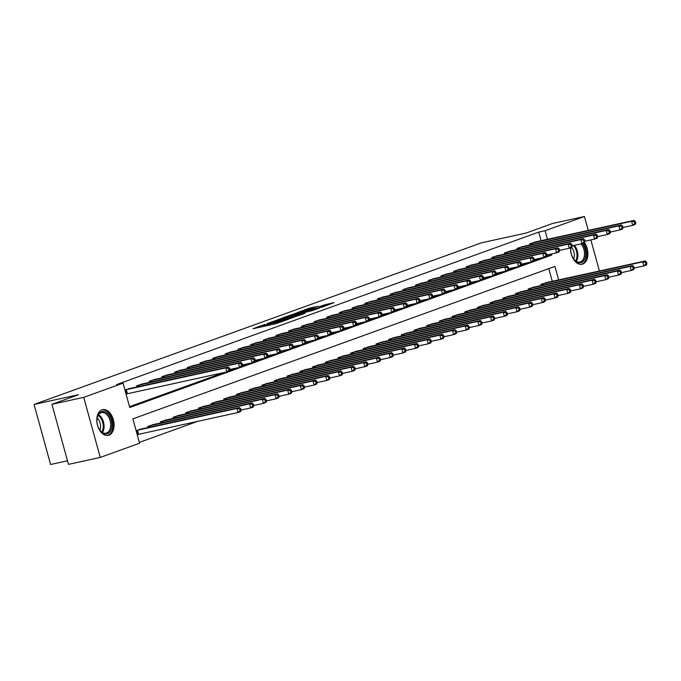 <?xml version="1.0" encoding="UTF-8"?>
<svg xmlns="http://www.w3.org/2000/svg" width="681" height="681" viewBox="0 0 681 681"><rect width="100%" height="100%" fill="white"/><g stroke="black" fill="none" stroke-linecap="round" stroke-linejoin="round"><path stroke-width="1.02" d="M264.892 324.377L252.991 328.736L275.464 323.815L288.531 319.244L264.509 325.212L262.585 325.467L264.892 324.377M585.047 241.457L584.596 239.831L583.583 240.197L584.026 241.823L585.047 241.457L584.485 242.759A13.16 8.368 -102.3 0 1 582.723 264.049A13.16 8.368 -102.3 0 1 582.051 264.245A13.16 8.368 -102.3 0 1 570.627 247.765M108.926 435.193A13.16 8.368 -102.3 0 1 108.253 435.389A13.16 8.368 -102.3 0 1 97.383 424.859A13.16 8.368 -102.3 0 1 101.946 409.868A13.16 8.368 -102.3 0 1 102.627 409.673A13.16 8.368 -102.3 0 1 113.489 420.203A13.16 8.368 -102.3 0 1 108.926 435.193M318.155 306.271L309.353 308.195L297.256 312.605L322.573 306.978L334.065 302.645L324.207 304.943L318.836 306.927L324.82 305.803L317.882 307.948L301.479 311.396L318.155 306.271M558.65 279.917L554.93 266.416L132.872 418.866L139.579 443.22L100.269 457.419L68.475 464.374L51.926 404.318L78.562 394.699L34.05 404.437L481.467 242.819L525.979 233.081L552.614 223.462L584.409 216.507L588.239 230.416M51.926 404.318L83.72 397.355L123.04 383.156L129.748 407.502L551.797 255.052L551.499 253.953M541.114 240.725L538.739 232.093L116.681 384.552L123.04 383.156M538.739 232.093L545.098 230.706L584.409 216.507M280.632 318.751L266.884 323.713L289.357 318.793L303.7 313.754L280.632 318.751L280.887 319.695M282.121 318.036L296.116 313.158L319.185 308.161L311.566 310.774L300.202 313.405L296.524 314.775L305.216 313.124L282.155 318.163M129.518 406.685L223.921 372.584M229.599 370.532L236.605 368.004M242.283 365.952L249.28 363.424M254.966 361.364L261.964 358.836M267.65 356.784L274.647 354.256M280.334 352.205L287.331 349.676M293.009 347.625L300.015 345.097M305.692 343.045L312.69 340.517M318.376 338.466L325.373 335.937M331.06 333.886L338.057 331.358M343.743 329.306L350.741 326.778M356.418 324.718L363.424 322.19M369.102 320.138L376.099 317.61M381.786 315.558L388.783 313.03M394.469 310.979L401.467 308.45M407.153 306.399L414.15 303.871M419.836 301.819L426.834 299.291M432.512 297.239L439.517 294.711M445.195 292.651L452.193 290.123M457.879 288.072L464.876 285.543M470.562 283.492L477.56 280.964M483.246 278.912L490.243 276.384M495.921 274.332L502.927 271.804M508.605 269.753L515.602 267.224M521.288 265.173L528.286 262.645M533.972 260.585L540.969 258.056M126.053 394.103L126.64 393.89M130.028 388.468L124.938 390.043M136.864 386.97L136.558 385.846L142.712 383.888M149.548 382.39L149.241 381.266L155.396 379.308M162.231 377.81L161.925 376.687L168.071 374.72M174.915 373.231L174.6 372.107L180.754 370.141M187.598 368.642L187.284 367.519L193.438 365.561M200.274 364.063L199.967 362.939L206.122 360.981M212.957 359.483L212.651 358.359L218.805 356.401M225.641 354.903L225.334 353.779L231.48 351.822M238.324 350.323L238.01 349.2L244.164 347.242M251.008 345.744L250.693 344.62L256.848 342.654M263.683 341.164L263.377 340.04L269.531 338.074M276.367 336.576L276.06 335.452L282.215 333.494M289.05 331.996L288.744 330.872L294.89 328.914M301.734 327.416L301.419 326.293L307.574 324.335M314.418 322.837L314.103 321.713L320.257 319.755M327.093 318.257L326.786 317.133L332.941 315.175M339.776 313.677L339.47 312.553L345.625 310.587M352.46 309.097L352.154 307.974L358.3 306.007M365.144 304.518L364.829 303.385L370.983 301.428M377.827 299.929L377.512 298.806L383.667 296.848M390.502 295.35L390.196 294.226L396.351 292.268M403.186 290.77L402.88 289.646L409.034 287.688M415.87 286.19L415.563 285.067L421.718 283.109M428.553 281.611L428.247 280.487L434.393 278.52M441.237 277.031L440.922 275.907L447.077 273.941M453.921 272.451L453.606 271.327L459.76 269.361M466.596 267.863L466.289 266.739L472.444 264.781M479.279 263.283L478.973 262.159L485.127 260.202M491.963 258.703L491.656 257.58L497.802 255.622M504.647 254.124L504.332 253L510.486 251.042M517.33 249.544L517.015 248.42L523.17 246.462M530.005 244.964L529.699 243.841L535.853 241.874M139.35 442.395L197.49 421.394M552.291 281.304L548.801 268.629M137.23 434.682L137.817 434.469M141.205 429.047L136.115 430.622M148.041 427.549L147.734 426.425L153.889 424.467M160.725 422.969L160.418 421.845L166.573 419.888M173.408 418.389L173.102 417.266L179.248 415.308M186.092 413.81L185.777 412.686L191.931 410.72M198.775 409.23L198.46 408.106L204.615 406.14M211.451 404.642L211.144 403.518L217.299 401.56M224.134 400.062L223.828 398.938L229.982 396.98M236.818 395.482L236.511 394.359L242.666 392.401M249.501 390.903L249.186 389.779L255.341 387.821M262.185 386.323L261.87 385.199L268.025 383.241M274.86 381.743L274.554 380.619L280.708 378.653M287.544 377.163L287.237 376.04L293.392 374.073M300.227 372.575L299.921 371.451L306.075 369.494M312.911 367.995L312.605 366.872L318.751 364.914M325.595 363.416L325.28 362.292L331.434 360.334M338.278 358.836L337.963 357.712L344.118 355.754M350.953 354.256L350.647 353.133L356.801 351.175M363.637 349.676L363.331 348.553L369.485 346.586M376.321 345.097L376.014 343.973L382.16 342.007M389.004 340.517L388.689 339.385L394.844 337.427M401.688 335.929L401.373 334.805L407.527 332.847M414.363 331.349L414.057 330.225L420.211 328.268M427.047 326.769L426.74 325.646L432.895 323.688M439.73 322.19L439.424 321.066L445.57 319.108M452.414 317.61L452.099 316.486L458.253 314.528M465.097 313.03L464.782 311.907L470.937 309.94M477.773 308.45L477.466 307.327L483.621 305.36M490.456 303.862L490.15 302.739L496.304 300.781M503.14 299.282L502.833 298.159L508.979 296.201M515.823 294.703L515.508 293.579L521.663 291.621M528.507 290.123L528.192 288.999L534.347 287.041M541.182 285.543L540.876 284.42L547.03 282.462M34.05 404.437L50.59 464.493L67.487 460.799M100.269 457.419L83.72 397.355M590.861 239.916L599.416 270.995M547.473 239.337L545.098 230.706M546.571 256.201L551.797 255.052M269.472 322.845L289.374 318.597L293.502 317.099L278.103 320.3L269.472 322.845M292.992 314.835L286.054 316.98L295.12 314.988L298.806 313.618L292.992 314.835M241.125 410.302L240.682 408.677L239.661 409.043L240.112 410.669L241.125 410.302L240.572 411.605L238.035 412.524L236.911 408.464L239.448 407.544L139.486 429.405M137.213 434.623L238.035 412.524L240.112 410.669M136.702 430.409L236.911 408.464L239.661 409.043M239.448 407.544L240.682 408.677M229.948 369.723L229.506 368.098L228.484 368.464L228.935 370.089L229.948 369.723L229.395 371.026L226.858 371.937L225.734 367.885L125.525 389.83M228.484 368.464L225.734 367.885L228.271 366.965L128.309 388.825M228.935 370.089L226.858 371.937L126.036 394.044M229.506 368.098L228.271 366.965M253.809 405.723L253.358 404.097L252.345 404.463L252.796 406.089L253.809 405.723L253.247 407.025L250.719 407.936L249.595 403.884L252.132 402.965L152.169 424.825M241.057 410.056L250.719 407.936L252.796 406.089M149.386 425.829L249.595 403.884L252.345 404.463M252.132 402.965L253.358 404.097M266.492 401.135L266.041 399.517L265.028 399.883L265.479 401.501L266.492 401.135L265.93 402.445L263.394 403.356L262.279 399.304L264.815 398.385L164.853 420.245M253.741 405.476L263.394 403.356L265.479 401.501M162.069 421.25L262.279 399.304L265.028 399.883M264.815 398.385L266.041 399.517M279.176 396.555L278.725 394.937L277.712 395.303L278.154 396.921L279.176 396.555L278.614 397.866L276.077 398.777L274.962 394.716L277.499 393.805L177.537 415.665M266.424 400.888L276.077 398.777L278.154 396.921M174.753 416.67L274.962 394.716L277.712 395.303M277.499 393.805L278.725 394.937M242.632 365.135L242.181 363.518L241.168 363.884L241.619 365.501L242.632 365.135L242.07 366.446L239.533 367.357L238.418 363.305L138.209 385.25M241.168 363.884L238.418 363.305L240.955 362.386L140.993 384.246M241.619 365.501L239.533 367.357L229.88 369.477M242.181 363.518L240.955 362.386M255.315 360.555L254.864 358.938L253.851 359.304L254.294 360.921L255.315 360.555L254.754 361.866L252.217 362.777L251.102 358.717L150.893 380.67M253.851 359.304L251.102 358.717L253.638 357.806L153.676 379.666M254.294 360.921L252.217 362.777L242.564 364.888M254.864 358.938L253.638 357.806M267.991 355.976L267.548 354.35L266.535 354.724L266.978 356.342L267.991 355.976L267.437 357.278L264.9 358.197L263.785 354.137L163.568 376.091M266.535 354.724L263.785 354.137L266.322 353.226L166.36 375.078M266.978 356.342L264.9 358.197L255.247 360.309M267.548 354.35L266.322 353.226M291.851 391.975L291.408 390.349L290.395 390.724L290.838 392.341L291.851 391.975L291.298 393.277L288.761 394.197L287.646 390.136L290.183 389.226L190.22 411.077M279.108 396.308L288.761 394.197L290.838 392.341M187.428 412.09L287.646 390.136L290.395 390.724M290.183 389.226L291.408 390.349M280.674 351.396L280.231 349.77L279.219 350.136L279.661 351.762L280.674 351.396L280.121 352.698L277.584 353.618L276.469 349.557L176.251 371.511M279.219 350.136L276.469 349.557L279.006 348.646L179.043 370.498M279.661 351.762L277.584 353.618L267.922 355.729M280.231 349.77L279.006 348.646M111.863 426.093A11.39 7.244 -102.3 0 1 107.419 433.72A11.39 7.244 -102.3 0 1 99.962 430.332A11.39 7.244 -102.3 0 1 96.983 419.419A11.39 7.244 -102.3 0 1 97.204 417.734A11.39 7.244 -102.3 0 1 105.827 412.337A11.39 7.244 -102.3 0 1 111.863 426.093M99.809 430.111A10.547 6.708 77.7 0 0 106.04 433.193A10.547 6.708 77.7 0 0 110.671 425.983A10.547 6.708 77.7 0 0 101.529 412.592A10.547 6.708 77.7 0 0 97.162 417.998M97.17 417.955A8.3 5.278 -102.3 0 1 100.524 427.225A8.3 5.278 -102.3 0 1 99.835 430.145M107.3 435.508A13.075 8.317 77.7 0 0 112.961 426.587A13.075 8.317 77.7 0 0 101.716 409.962M582.298 243.551A11.39 7.244 -102.3 0 1 585.677 254.651A11.39 7.244 -102.3 0 1 581.233 262.568A11.39 7.244 -102.3 0 1 573.76 259.189A11.39 7.244 -102.3 0 1 570.84 247.688M573.606 258.967A10.547 6.708 77.7 0 0 579.837 262.049A10.547 6.708 77.7 0 0 580.374 261.896A10.547 6.708 77.7 0 0 584.502 254.277A10.547 6.708 77.7 0 0 581.021 243.875M571.58 247.424A8.3 5.278 -102.3 0 1 573.64 259.001M581.106 264.364A13.075 8.317 77.7 0 0 581.685 264.194A13.075 8.317 77.7 0 0 583.481 243.126M304.535 387.395L304.092 385.769L303.071 386.136L303.522 387.761L304.535 387.395L303.981 388.698L301.445 389.617L300.321 385.557L302.858 384.646L202.895 406.497M291.783 391.728L301.445 389.617L303.522 387.761M200.112 407.51L300.321 385.557L303.071 386.136M302.858 384.646L304.092 385.769M293.358 346.816L292.915 345.19L291.894 345.556L292.345 347.182L293.358 346.816L292.804 348.119L290.268 349.038L289.144 344.978L188.935 366.923M291.894 345.556L289.144 344.978L291.681 344.058L191.719 365.918M292.345 347.182L290.268 349.038L280.606 351.149M292.915 345.19L291.681 344.058M317.218 382.816L316.767 381.19L315.754 381.556L316.205 383.182L317.218 382.816L316.665 384.118L314.128 385.037L313.005 380.977L315.541 380.058L215.579 401.918M304.467 387.149L314.128 385.037L316.205 383.182M212.795 402.922L313.005 380.977L315.754 381.556M315.541 380.058L316.767 381.19M306.041 342.237L305.59 340.611L304.577 340.977L305.028 342.603L306.041 342.237L305.48 343.539L302.943 344.458L301.828 340.398L201.619 362.343M304.577 340.977L301.828 340.398L304.364 339.478L204.402 361.339M305.028 342.603L302.943 344.458L293.29 346.569M305.59 340.611L304.364 339.478M329.902 378.236L329.451 376.61L328.438 376.976L328.889 378.602L329.902 378.236L329.34 379.538L326.803 380.458L325.688 376.397L328.225 375.478L228.263 397.338M317.15 382.569L326.803 380.458L328.889 378.602M225.479 398.342L325.688 376.397L328.438 376.976M328.225 375.478L329.451 376.61M318.725 337.657L318.274 336.031L317.261 336.397L317.712 338.023L318.725 337.657L318.163 338.959L315.626 339.87L314.511 335.818L214.302 357.763M317.261 336.397L314.511 335.818L317.048 334.899L217.086 356.759M317.712 338.023L315.626 339.87L305.973 341.99M318.274 336.031L317.048 334.899M342.586 373.656L342.134 372.03L341.121 372.396L341.564 374.022L342.586 373.656L342.024 374.959L339.487 375.869L338.372 371.817L340.909 370.898L240.946 392.758M329.834 377.989L339.487 375.869L341.564 374.022M238.163 393.763L338.372 371.817L341.121 372.396M340.909 370.898L342.134 372.03M331.4 333.069L330.957 331.451L329.945 331.817L330.387 333.443L331.4 333.069L330.847 334.38L328.31 335.29L327.195 331.238L226.977 353.184M329.945 331.817L327.195 331.238L329.732 330.319L229.769 352.179M330.387 333.443L328.31 335.29L318.657 337.41M330.957 331.451L329.732 330.319M355.261 369.068L354.818 367.451L353.805 367.817L354.248 369.442L355.261 369.068L354.707 370.379L352.171 371.29L351.055 367.238L353.592 366.318L253.63 388.179M342.517 373.409L352.171 371.29L354.248 369.442M250.838 389.183L351.055 367.238L353.805 367.817M353.592 366.318L354.818 367.451M344.084 328.489L343.641 326.871L342.628 327.238L343.071 328.855L344.084 328.489L343.53 329.8L340.994 330.711L339.879 326.65L239.661 348.604M342.628 327.238L339.879 326.65L342.415 325.739L242.453 347.599M343.071 328.855L340.994 330.711L331.341 332.822M343.641 326.871L342.415 325.739M367.944 364.488L367.502 362.871L366.48 363.237L366.931 364.854L367.944 364.488L367.391 365.799L364.854 366.71L363.739 362.65L366.267 361.739L266.314 383.599M355.193 368.821L364.854 366.71L366.931 364.854M263.521 384.603L363.739 362.65L366.48 363.237M366.267 361.739L367.502 362.871M356.767 323.909L356.325 322.292L355.303 322.658L355.754 324.275L356.767 323.909L356.214 325.212L353.677 326.131L352.554 322.07L252.345 344.024M355.303 322.658L352.554 322.07L355.09 321.16L255.128 343.011M355.754 324.275L353.677 326.131L344.016 328.242M356.325 322.292L355.09 321.16M380.628 359.909L380.177 358.291L379.164 358.657L379.615 360.275L380.628 359.909L380.075 361.211L377.538 362.13L376.414 358.07L378.951 357.159L278.989 379.011M367.876 364.241L377.538 362.13L379.615 360.275M276.205 380.024L376.414 358.07L379.164 358.657M378.951 357.159L380.177 358.291M369.451 319.329L369 317.704L367.987 318.07L368.438 319.695L369.451 319.329L368.889 320.632L366.361 321.551L365.237 317.491L265.028 339.444M367.987 318.07L365.237 317.491L367.774 316.58L267.812 338.431M368.438 319.695L366.361 321.551L356.699 323.662M369 317.704L367.774 316.58M393.312 355.329L392.86 353.703L391.847 354.069L392.299 355.695L393.312 355.329L392.75 356.631L390.213 357.551L389.098 353.49L391.635 352.579L291.672 374.431M380.56 359.662L390.213 357.551L392.299 355.695M288.889 375.444L389.098 353.49L391.847 354.069M391.635 352.579L392.86 353.703M382.135 314.75L381.683 313.124L380.67 313.49L381.122 315.116L382.135 314.75L381.573 316.052L379.036 316.971L377.921 312.911L277.712 334.856M380.67 313.49L377.921 312.911L380.458 311.992L280.495 333.852M381.122 315.116L379.036 316.971L369.383 319.083M381.683 313.124L380.458 311.992M405.995 350.749L405.544 349.123L404.531 349.489L404.974 351.115L405.995 350.749L405.433 352.051L402.897 352.971L401.781 348.91L404.318 347.991L304.356 369.851M393.243 355.082L402.897 352.971L404.974 351.115M301.572 370.856L401.781 348.91L404.531 349.489M404.318 347.991L405.544 349.123M394.818 310.17L394.367 308.544L393.354 308.91L393.797 310.536L394.818 310.17L394.256 311.472L391.72 312.392L390.605 308.331L290.395 330.276M393.354 308.91L390.605 308.331L393.141 307.412L293.179 329.272M393.797 310.536L391.72 312.392L382.067 314.503M394.367 308.544L393.141 307.412M418.67 346.169L418.228 344.543L417.215 344.909L417.657 346.535L418.67 346.169L418.117 347.472L415.58 348.391L414.465 344.331L417.002 343.411L317.04 365.271M405.927 350.502L415.58 348.391L417.657 346.535M314.247 366.276L414.465 344.331L417.215 344.909M417.002 343.411L418.228 344.543M407.493 305.59L407.051 303.964L406.038 304.33L406.48 305.956L407.493 305.59L406.94 306.893L404.403 307.803L403.288 303.752L303.071 325.697M406.038 304.33L403.288 303.752L405.825 302.832L305.863 324.692M406.48 305.956L404.403 307.803L394.75 309.923M407.051 303.964L405.825 302.832M431.354 341.59L430.911 339.964L429.898 340.33L430.341 341.956L431.354 341.59L430.801 342.892L428.264 343.811L427.149 339.751L429.685 338.832L329.723 360.692M418.602 345.922L428.264 343.811L430.341 341.956M326.931 361.696L427.149 339.751L429.898 340.33M429.685 338.832L430.911 339.964M420.177 301.002L419.734 299.385L418.713 299.751L419.164 301.377L420.177 301.002L419.624 302.313L417.087 303.224L415.963 299.172L315.754 321.117M418.713 299.751L415.963 299.172L418.5 298.252L318.538 320.113M419.164 301.377L417.087 303.224L407.425 305.343M419.734 299.385L418.5 298.252M444.038 337.01L443.595 335.384L442.573 335.75L443.025 337.376L444.038 337.01L443.484 338.312L440.947 339.223L439.824 335.171L442.361 334.252L342.398 356.112M431.286 341.343L440.947 339.223L443.025 337.376M339.615 357.116L439.824 335.171L442.573 335.75M442.361 334.252L443.595 335.384M432.861 296.422L432.409 294.805L431.396 295.171L431.848 296.788L432.861 296.422L432.307 297.733L429.771 298.644L428.647 294.584L328.438 316.537M431.396 295.171L428.647 294.584L431.184 293.673L331.221 315.533M431.848 296.788L429.771 298.644L420.109 300.755M432.409 294.805L431.184 293.673M456.721 332.422L456.27 330.804L455.257 331.17L455.708 332.788L456.721 332.422L456.159 333.733L453.623 334.643L452.507 330.591L455.044 329.672L355.082 351.532M443.969 336.755L453.623 334.643L455.708 332.788M352.298 352.537L452.507 330.591L455.257 331.17M455.044 329.672L456.27 330.804M445.544 291.843L445.093 290.225L444.08 290.591L444.531 292.209L445.544 291.843L444.982 293.145L442.446 294.064L441.331 290.004L341.121 311.958M444.08 290.591L441.331 290.004L443.867 289.093L343.905 310.945M444.531 292.209L442.446 294.064L432.793 296.175M445.093 290.225L443.867 289.093M469.405 327.842L468.954 326.225L467.941 326.591L468.383 328.208L469.405 327.842L468.843 329.144L466.306 330.064L465.191 326.003L467.728 325.092L367.766 346.952M456.653 332.175L466.306 330.064L468.383 328.208M364.982 347.957L465.191 326.003L467.941 326.591M467.728 325.092L468.954 326.225M458.228 287.263L457.777 285.637L456.764 286.003L457.206 287.629L458.228 287.263L457.666 288.565L455.129 289.485L454.014 285.424L353.805 307.378M456.764 286.003L454.014 285.424L456.551 284.513L356.589 306.365M457.206 287.629L455.129 289.485L445.476 291.596M457.777 285.637L456.551 284.513M482.08 323.262L481.637 321.636L480.624 322.002L481.067 323.628L482.08 323.262L481.527 324.565L478.99 325.484L477.875 321.423L480.411 320.513L380.449 342.364M469.337 327.595L478.99 325.484L481.067 323.628M377.657 343.377L477.875 321.423L480.624 322.002M480.411 320.513L481.637 321.636M470.903 282.683L470.46 281.057L469.447 281.423L469.89 283.049L470.903 282.683L470.35 283.986L467.813 284.905L466.698 280.844L366.48 302.79M469.447 281.423L466.698 280.844L469.235 279.925L369.272 301.785M469.89 283.049L467.813 284.905L458.16 287.016M470.46 281.057L469.235 279.925M494.764 318.682L494.321 317.057L493.308 317.423L493.751 319.048L494.764 318.682L494.21 319.985L491.673 320.904L490.558 316.844L493.095 315.924L393.133 337.785M482.012 323.015L491.673 320.904L493.751 319.048M390.341 338.789L490.558 316.844L493.308 317.423M493.095 315.924L494.321 317.057M483.587 278.103L483.144 276.477L482.122 276.844L482.574 278.469L483.587 278.103L483.033 279.406L480.497 280.325L479.373 276.265L379.164 298.21M482.122 276.844L479.373 276.265L481.91 275.345L381.956 297.205M482.574 278.469L480.497 280.325L470.835 282.436M483.144 276.477L481.91 275.345M507.447 314.103L507.005 312.477L505.983 312.843L506.434 314.469L507.447 314.103L506.894 315.405L504.357 316.325L503.233 312.264L505.77 311.345L405.808 333.205M494.695 318.436L504.357 316.325L506.434 314.469M403.024 334.209L503.233 312.264L505.983 312.843M505.77 311.345L507.005 312.477M496.27 273.524L495.819 271.898L494.806 272.264L495.257 273.89L496.27 273.524L495.717 274.826L493.18 275.745L492.057 271.685L391.847 293.63M494.806 272.264L492.057 271.685L494.593 270.766L394.631 292.626M495.257 273.89L493.18 275.745L483.519 277.857M495.819 271.898L494.593 270.766M520.131 309.523L519.68 307.897L518.667 308.263L519.118 309.889L520.131 309.523L519.569 310.825L517.041 311.745L515.917 307.684L518.454 306.765L418.492 328.625M507.379 313.856L517.041 311.745L519.118 309.889M415.708 329.63L515.917 307.684L518.667 308.263M518.454 306.765L519.68 307.897M508.954 268.944L508.503 267.318L507.49 267.684L507.941 269.31L508.954 268.944L508.392 270.246L505.855 271.157L504.74 267.105L404.531 289.05M507.49 267.684L504.74 267.105L507.277 266.186L407.315 288.046M507.941 269.31L505.855 271.157L496.202 273.277M508.503 267.318L507.277 266.186M532.814 304.943L532.363 303.317L531.35 303.683L531.801 305.309L532.814 304.943L532.253 306.246L529.716 307.157L528.601 303.105L531.137 302.185L431.175 324.045M520.063 309.276L529.716 307.157L531.801 305.309M428.392 325.05L528.601 303.105L531.35 303.683M531.137 302.185L532.363 303.317M521.637 264.356L521.186 262.738L520.173 263.104L520.616 264.722L521.637 264.356L521.076 265.667L518.539 266.577L517.424 262.525L417.215 284.471M520.173 263.104L517.424 262.525L519.961 261.606L419.998 283.466M520.616 264.722L518.539 266.577L508.886 268.689M521.186 262.738L519.961 261.606M545.498 300.355L545.047 298.738L544.034 299.104L544.477 300.721L545.498 300.355L544.936 301.666L542.399 302.577L541.284 298.525L543.821 297.606L443.859 319.466M532.746 304.696L542.399 302.577L544.477 300.721M441.067 320.47L541.284 298.525L544.034 299.104M543.821 297.606L545.047 298.738M534.313 259.776L533.87 258.159L532.857 258.525L533.3 260.142L534.313 259.776L533.759 261.078L531.223 261.998L530.107 257.937L429.89 279.891M532.857 258.525L530.107 257.937L532.644 257.026L432.682 278.887M533.3 260.142L531.223 261.998L521.569 264.109M533.87 258.159L532.644 257.026M558.173 295.775L557.73 294.158L556.717 294.524L557.16 296.141L558.173 295.775L557.62 297.078L555.083 297.997L553.968 293.937L556.505 293.026L456.542 314.886M545.43 300.108L555.083 297.997L557.16 296.141M453.75 315.89L553.968 293.937L556.717 294.524M556.505 293.026L557.73 294.158M546.996 255.196L546.554 253.57L545.541 253.936L545.983 255.562L546.996 255.196L546.443 256.499L543.906 257.418L542.791 253.358L442.573 275.311M545.541 253.936L542.791 253.358L545.328 252.447L445.365 274.298M545.983 255.562L543.906 257.418L534.245 259.529M546.554 253.57L545.328 252.447M570.857 291.196L570.414 289.57L569.393 289.936L569.844 291.562L570.857 291.196L570.303 292.498L567.767 293.417L566.643 289.357L569.18 288.446L469.218 310.298M558.105 295.528L567.767 293.417L569.844 291.562M466.434 311.311L566.643 289.357L569.393 289.936M569.18 288.446L570.414 289.57M559.68 250.617L559.237 248.991L558.216 249.357L558.667 250.983L559.68 250.617L559.127 251.919L556.59 252.838L555.466 248.778L455.257 270.723M558.216 249.357L555.466 248.778L558.003 247.858L458.041 269.719M558.667 250.983L556.59 252.838L546.928 254.949M559.237 248.991L558.003 247.858M583.54 286.616L583.089 284.99L582.076 285.356L582.527 286.982L583.54 286.616L582.987 287.918L580.45 288.838L579.327 284.777L581.863 283.858L481.901 305.718M570.789 290.949L580.45 288.838L582.527 286.982M479.118 306.722L579.327 284.777L582.076 285.356M581.863 283.858L583.089 284.99M572.363 246.037L571.912 244.411L570.899 244.777L571.35 246.403L572.363 246.037L571.802 247.339L569.265 248.259L568.15 244.198L467.941 266.143M570.899 244.777L568.15 244.198L570.687 243.279L470.724 265.139M571.35 246.403L569.265 248.259L559.612 250.37M571.912 244.411L570.687 243.279M596.224 282.036L595.773 280.41L594.76 280.776L595.211 282.402L596.224 282.036L595.662 283.339L593.125 284.258L592.01 280.197L594.547 279.278L494.585 301.138M583.472 286.369L593.125 284.258L595.211 282.402M491.801 302.143L592.01 280.197L594.76 280.776M594.547 279.278L595.773 280.41M584.485 242.759L581.949 243.679L580.833 239.618L480.624 261.564M583.583 240.197L580.833 239.618L583.37 238.699L483.408 260.559M584.026 241.823L581.949 243.679L572.295 245.79M584.596 239.831L583.37 238.699M608.908 277.456L608.456 275.831L607.443 276.197L607.886 277.822L608.908 277.456L608.346 278.759L605.809 279.678L604.694 275.618L607.231 274.698L507.268 296.558M596.156 281.789L605.809 279.678L607.886 277.822M504.485 297.563L604.694 275.618L607.443 276.197M607.231 274.698L608.456 275.831M597.722 236.877L597.28 235.251L596.267 235.617L596.709 237.243L597.722 236.877L597.169 238.18L594.632 239.091L593.517 235.039L493.299 256.984M596.267 235.617L593.517 235.039L596.054 234.119L496.091 255.979M596.709 237.243L594.632 239.091L584.979 241.21M597.28 235.251L596.054 234.119M621.583 272.877L621.14 271.251L620.127 271.617L620.57 273.243L621.583 272.877L621.029 274.179L618.493 275.09L617.378 271.038L619.914 270.119L519.952 291.979M608.84 277.21L618.493 275.09L620.57 273.243M517.16 292.983L617.378 271.038L620.127 271.617M619.914 270.119L621.14 271.251M610.406 232.289L609.963 230.672L608.95 231.038L609.393 232.655L610.406 232.289L609.853 233.6L607.316 234.511L606.201 230.459L505.983 252.404M608.95 231.038L606.201 230.459L608.737 229.54L508.775 251.4M609.393 232.655L607.316 234.511L597.654 236.63M609.963 230.672L608.737 229.54M634.266 268.288L633.824 266.671L632.802 267.037L633.253 268.654L634.266 268.288L633.713 269.599L631.176 270.51L630.053 266.458L632.589 265.539L532.636 287.399M621.515 272.63L631.176 270.51L633.253 268.654M529.844 288.404L630.053 266.458L632.802 267.037M632.589 265.539L633.824 266.671M623.089 227.709L622.647 226.092L621.625 226.458L622.076 228.075L623.089 227.709L622.536 229.02L619.999 229.931L618.876 225.871L518.667 247.824M621.625 226.458L618.876 225.871L621.412 224.96L521.45 246.82M622.076 228.075L619.999 229.931L610.338 232.042M622.647 226.092L621.412 224.96M646.95 263.709L646.499 262.091L645.486 262.457L645.937 264.075L646.95 263.709L646.397 265.02L643.86 265.93L642.736 261.87L645.273 260.959L545.311 282.819M634.198 268.042L643.86 265.93L645.937 264.075M542.527 283.824L642.736 261.87L645.486 262.457M645.273 260.959L646.499 262.091M635.773 223.13L635.322 221.504L634.309 221.878L634.76 223.496L635.773 223.13L635.211 224.432L632.683 225.351L631.559 221.291L531.35 243.245M634.309 221.878L631.559 221.291L634.096 220.38L534.134 242.232M634.76 223.496L632.683 225.351L623.021 227.463M635.322 221.504L634.096 220.38M264.764 326.156L264.509 325.212M266.637 325.748L266.382 324.803M273.941 324.147L273.558 322.777M276.367 323.586L276.12 322.675M278.197 323.007L277.993 322.258M278.606 320.189L278.384 319.38M294.09 314.596L293.869 313.788M296.371 314.103L296.116 313.158M324.445 305.795L324.207 304.943M326.769 305.463L326.454 304.313M309.574 309.004L309.353 308.195M311.847 308.476L311.6 307.565M138.03 434.418L136.915 430.358M138.584 434.282L137.46 430.23M126.283 389.643L127.407 393.703M125.738 389.779L126.853 393.831M149.973 427.132L149.599 425.778M150.518 427.004L150.143 425.642M162.648 422.552L162.282 421.198M163.202 422.424L162.827 421.062M175.332 417.964L174.966 416.61M175.885 417.845L175.511 416.483M138.967 385.063L139.341 386.425M138.422 385.199L138.796 386.544M151.65 380.483L152.025 381.845M151.105 380.611L151.471 381.964M164.334 375.903L164.708 377.265M163.78 376.031L164.155 377.385M188.016 413.384L187.641 412.031M188.569 413.265L188.194 411.903M177.017 371.324L177.392 372.686M176.464 371.451L176.839 372.805M98.524 414.729A10.547 6.708 -102.3 0 1 104.048 427.43A10.547 6.708 -102.3 0 1 102.414 432.503M101.801 432.103A10.198 6.487 77.7 0 0 103.189 427.472A10.198 6.487 77.7 0 0 98.132 415.359M574.398 245.33A10.547 6.708 -102.3 0 1 576.22 261.359M575.598 260.959A10.198 6.487 77.7 0 0 573.479 245.526M200.699 408.804L200.325 407.451M201.253 408.685L200.878 407.323M189.693 366.744L190.076 368.106M189.148 366.872L189.522 368.225M213.383 404.225L213.008 402.871M213.928 404.105L213.553 402.743M202.376 362.164L202.751 363.526M201.831 362.292L202.206 363.645M226.066 399.645L225.692 398.291M226.611 399.526L226.237 398.164M215.06 357.576L215.434 358.938M214.515 357.712L214.881 359.066M238.742 395.065L238.376 393.712M239.295 394.946L238.92 393.575M227.743 352.996L228.118 354.358M227.19 353.133L227.565 354.486M251.425 390.485L251.051 389.132M251.979 390.358L251.604 388.996M240.427 348.417L240.802 349.779M239.874 348.553L240.248 349.898M264.109 385.897L263.734 384.552M264.662 385.778L264.288 384.416M253.102 343.837L253.485 345.199M252.557 343.965L252.932 345.318M276.792 381.317L276.418 379.964M277.337 381.198L276.963 379.836M265.786 339.257L266.16 340.619M265.241 339.385L265.616 340.738M289.476 376.738L289.102 375.384M290.021 376.619L289.646 375.257M278.469 334.677L278.844 336.039M277.925 334.805L278.291 336.159M302.151 372.158L301.785 370.805M302.704 372.039L302.33 370.677M291.153 330.098L291.528 331.46M290.608 330.225L290.974 331.579M314.835 367.578L314.46 366.225M315.388 367.459L315.014 366.097M303.837 325.509L304.211 326.88M303.283 325.646L303.658 326.999M327.518 362.999L327.144 361.645M328.072 362.879L327.697 361.517M316.52 320.93L316.895 322.292M315.967 321.066L316.342 322.419M340.202 358.419L339.828 357.065M340.755 358.291L340.372 356.929M329.195 316.35L329.57 317.712M328.651 316.486L329.025 317.831M352.886 353.831L352.511 352.486M353.43 353.711L353.056 352.349M341.879 311.77L342.254 313.132M341.334 311.898L341.709 313.251M365.561 349.251L365.195 347.897M366.114 349.132L365.74 347.77M354.563 307.191L354.937 308.553M354.018 307.318L354.384 308.672M378.244 344.671L377.87 343.318M378.798 344.552L378.423 343.19M367.246 302.611L367.621 303.973M366.693 302.739L367.068 304.092M390.928 340.091L390.553 338.738M391.481 339.972L391.107 338.61M379.93 298.031L380.304 299.393M379.377 298.159L379.751 299.512M403.612 335.512L403.237 334.158M404.165 335.392L403.782 334.03M392.605 293.451L392.98 294.813M392.06 293.579L392.435 294.933M416.295 330.932L415.921 329.578M416.84 330.813L416.466 329.451M405.289 288.863L405.663 290.225M404.744 288.999L405.118 290.353M428.97 326.352L428.604 324.999M429.524 326.225L429.149 324.863M417.972 284.283L418.347 285.645M417.427 284.42L417.793 285.765M441.654 321.764L441.288 320.419M442.207 321.645L441.833 320.283M430.656 279.704L431.03 281.066M430.103 279.831L430.477 281.185M454.338 317.184L453.963 315.831M454.891 317.065L454.516 315.703M443.34 275.124L443.714 276.486M442.786 275.252L443.161 276.605M467.021 312.605L466.647 311.251M467.575 312.485L467.2 311.123M456.015 270.544L456.389 271.906M455.47 270.672L455.844 272.025M479.705 308.025L479.33 306.671M480.25 307.906L479.875 306.544M468.698 265.965L469.073 267.327M468.153 266.092L468.528 267.446M492.38 303.445L492.014 302.092M492.933 303.326L492.559 301.964M481.382 261.385L481.756 262.747M480.837 261.513L481.203 262.866M505.064 298.865L504.698 297.512M505.617 298.746L505.242 297.384M494.065 256.797L494.44 258.159M493.512 256.933L493.887 258.286M517.747 294.286L517.373 292.932M518.301 294.158L517.926 292.796M506.749 252.217L507.124 253.579M506.196 252.353L506.57 253.698M530.431 289.697L530.056 288.352M530.984 289.578L530.61 288.216M519.424 247.637L519.807 248.999M518.879 247.765L519.254 249.118M543.115 285.118L542.74 283.764M543.659 284.998L543.285 283.636M532.108 243.057L532.482 244.419M531.563 243.185L531.938 244.539M262.883 326.565L262.585 325.467M274.494 324.028L274.196 322.93"/></g></svg>
